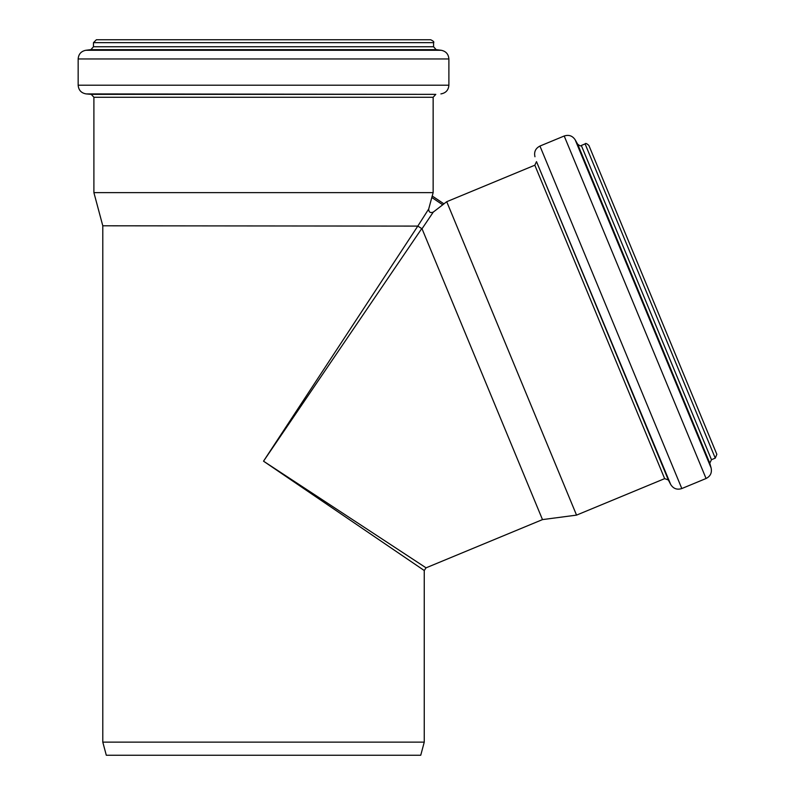 <?xml version="1.0" encoding="UTF-8"?>
<svg xmlns="http://www.w3.org/2000/svg" width="795" height="795" viewBox="0 0 795 795"><rect width="100%" height="100%" fill="white"/><g stroke="black" fill="none" stroke-linecap="round" stroke-linejoin="round"><path stroke-width="1.19" d="M443.958 203.858L433.285 212.086C430.314 213.209 428.783 212.195 428.694 209.015L432.212 196.007L443.958 203.858L432.212 196.007L428.694 209.015L417.802 226.098L102.793 225.8L93.899 192.629L433.146 192.629L433.146 97.258L93.899 97.258L93.899 192.629M443.948 203.828L446.72 201.701L576.544 515.12L664.65 478.63L668.356 479.971L670.712 484.513C673.375 488.716 677.072 490.058 681.812 488.547L706.069 478.501C710.372 476.304 712.072 472.836 711.147 468.086L709.786 463.177L711.475 459.699L715.261 458.139L716.842 454.323L588.906 145.485C586.74 143.478 585.478 142.951 585.1 143.905L715.261 458.139M421.668 228.682L263.523 461.18L424.252 570.522L426.05 567.829L263.523 461.18L417.802 226.098L422.026 228.761L542.488 519.602L576.544 515.12M422.026 228.761L433.285 212.086M424.252 742.132L420.744 755.25L106.301 755.25L102.793 742.132L424.252 742.132L424.252 570.522M102.793 742.132L102.793 225.8M93.462 42.662L433.583 42.662C434.398 42.065 433.424 41.092 430.671 39.75L96.374 39.75L93.462 42.662L93.462 46.756L90.908 49.648L85.84 50.274C81.1 51.238 78.546 54.13 78.158 58.949L78.158 85.204C78.576 90.163 81.239 93.065 86.148 93.909L91.236 94.357L93.899 97.258M431.784 197.478L442.765 204.812M446.72 201.701L534.826 165.201L664.65 478.63M534.826 165.201L536.496 161.633L668.356 479.971M536.496 161.633L670.712 484.513M534.956 156.754C533.862 151.905 535.522 148.337 539.944 146.051L681.812 488.547M539.944 146.051L564.202 136.005L706.069 478.501M711.475 459.699L581.324 145.475C581.056 146.31 579.833 145.892 577.667 144.213L575.153 139.781L711.147 468.086M577.667 144.213L709.786 463.177M91.236 94.357L435.809 94.357L433.146 97.258M86.148 93.909L435.809 94.357M78.158 85.204L448.887 85.204C448.469 90.163 445.806 93.065 440.897 93.909M78.158 58.949L448.887 58.949L448.887 85.204M85.84 50.274L441.205 50.274C445.945 51.238 448.499 54.13 448.887 58.949M90.908 49.648L436.137 49.648L441.205 50.274M93.462 46.756L433.583 46.756L436.137 49.648M426.05 567.839L542.488 519.602M432.241 196.007L433.146 192.629M575.153 139.781C572.45 135.766 568.803 134.514 564.202 136.005M581.324 145.475L585.1 143.905M433.583 46.756L433.583 42.662"/></g></svg>

